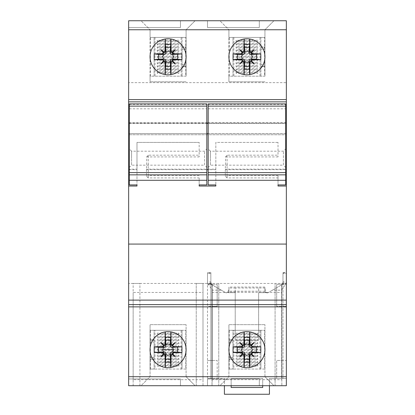 <?xml version="1.0" encoding="UTF-8"?>
<svg xmlns="http://www.w3.org/2000/svg" width="415" height="415" viewBox="0 0 415 415"><rect width="100%" height="100%" fill="white"/><g stroke="black" fill="none" stroke-linecap="round" stroke-linejoin="round"><path stroke-width="0.31" stroke-dasharray="2.08 1.56" d="M139.912 385.717L139.912 283.435L128.65 283.435L139.912 283.435L139.912 385.717L202.992 385.717L202.992 379.684L133.153 379.684L133.153 385.717L139.912 385.717L128.65 385.717L128.65 378.957L180.463 378.957L180.463 385.717L180.463 378.957L180.463 385.717L180.463 378.957L180.463 385.717L180.463 378.957L128.65 378.957L180.463 378.957L128.65 378.957L180.463 378.957L128.65 378.957L128.65 385.717L128.65 20.75L128.65 27.509L180.463 27.509L180.463 20.75L180.463 27.509L180.463 20.75L180.463 27.509L180.463 20.75L180.463 27.509L128.65 27.509L180.463 27.509L128.65 27.509L180.463 27.509L128.65 27.509L128.65 20.75L128.65 27.509L128.65 20.75L128.65 27.509L128.65 20.75L286.35 20.75L286.35 82.647L128.65 82.647M129.324 133.552L206.826 133.552M208.174 133.552L285.676 133.552M285.676 169.662L225.298 169.662L225.682 156.657L227.098 155.174L278.014 155.174L278.014 156.922L278.014 142.407L278.014 155.174M278.014 142.407L215.836 142.407L215.836 184.929L215.836 142.407L278.014 142.407M215.836 169.662L208.174 169.662M206.826 169.662L146.448 169.662L146.832 156.657L148.248 155.174L199.164 155.174L199.164 156.922L199.164 142.407L199.164 155.174M199.164 142.407L136.986 142.407L199.164 142.407M136.986 169.662L136.986 142.407L136.986 184.929L136.986 169.662L129.324 169.662M285.676 123.011L208.174 123.011M206.826 123.011L129.324 123.011M286.35 101.857L128.65 101.857M128.65 20.75L180.463 20.75L128.65 20.75M207.5 20.75L259.318 20.75L259.318 27.509L259.318 20.75L259.318 27.509L259.318 20.75L259.318 27.509L259.318 20.75L207.5 20.75L259.318 20.75L207.5 20.75L259.318 20.75L207.5 20.75L207.5 27.509L259.318 27.509L207.5 27.509L259.318 27.509L207.5 27.509L259.318 27.509L207.5 27.509L207.5 20.75M219.893 20.75L273.962 20.75L219.893 20.75L228.904 29.761L228.904 37.423L264.946 37.423L264.946 29.761L273.962 20.75L264.946 29.761L228.904 29.761L219.893 20.75M141.038 20.75L195.107 20.75L141.038 20.75L150.054 29.761L150.054 37.423L186.096 37.423L186.096 29.761L195.107 20.75L186.096 29.761L150.054 29.761L141.038 20.75M133.153 385.717L133.153 283.435L212.008 283.435L212.231 284.311L207.5 284.311L210.877 284.311L210.877 272.593L210.877 378.48L212.013 378.48L212.013 284.311L210.877 284.311L210.877 378.48L212.231 378.48L212.008 385.717L212.008 283.435L286.35 283.435L286.35 123.483L128.65 123.483L286.35 123.483L286.35 134.745L128.65 134.745L286.35 134.745L286.35 82.647M196.238 385.717L196.238 283.435L196.238 385.717L286.35 385.717L286.35 283.435L196.238 283.435L202.992 283.435L202.992 379.684M218.762 385.717L218.762 283.435L218.762 385.717L212.008 385.717M128.65 385.717L180.463 385.717L128.65 385.717M207.5 385.717L259.318 385.717L259.318 378.957L259.318 385.717L259.318 378.957L259.318 385.717L259.318 378.957L259.318 385.717L207.5 385.717L259.318 385.717L207.5 385.717L259.318 385.717L207.5 385.717L207.5 378.957L259.318 378.957L207.5 378.957L259.318 378.957L207.5 378.957L259.318 378.957L207.5 378.957L207.5 385.717M219.893 385.717L273.962 385.717L219.893 385.717L228.904 376.706L228.904 324.665L228.904 330.299L232.955 330.299L232.955 340.404L228.904 340.404L232.955 340.466L232.955 358.876L228.904 358.908L232.955 358.939L232.955 369.049L232.955 330.299L233.858 330.299L233.858 369.049L228.904 369.049L228.904 376.706L219.893 385.717M141.038 385.717L195.107 385.717L141.038 385.717L150.054 376.706L150.054 324.665L150.054 330.299L154.105 330.299L154.105 340.404L150.054 340.404L154.105 340.466L154.105 358.876L150.054 358.908L154.105 358.939L154.105 369.049L154.105 330.299L155.008 330.299L155.008 369.049L150.054 369.049L150.054 376.706L141.038 385.717M128.65 304.615L286.35 304.615M146.448 169.662L146.448 176.282L148.248 177.911L199.164 177.911L199.164 184.929L199.164 177.911M225.298 169.662L225.298 176.282L227.098 177.911L278.014 177.911L278.014 184.929L278.014 175.607L227.098 175.607L227.098 169.164L225.532 169.403M278.014 175.607L278.014 177.911M225.682 156.657A2.251 1.188 0 0 0 227.098 156.922L227.098 169.164L285.676 169.164L285.676 184.929M285.676 103.88L285.676 169.164M285.676 148.938L285.676 167.411L285.676 148.938L283.424 151.195L210.431 151.195L210.431 158.177L210.431 151.195L208.174 148.938L208.174 158.177L208.174 148.938M208.174 184.929L208.174 103.88M208.174 167.411L208.174 158.177L208.174 167.411L210.431 165.16L210.431 158.177L210.431 165.16L283.424 165.16L283.424 151.195L283.424 165.16L285.676 167.411M208.174 174.85L285.676 174.85M208.174 169.164L215.836 169.164M285.676 133.583L208.174 133.583M208.174 122.767L285.676 122.767M208.174 108.808L285.676 108.808M283.414 283.803L272.479 290.173L281.619 290.173L285.862 283.803L283.414 283.803L284.047 281.707L282.973 281.707L282.973 378.48L282.973 284.311L286.35 284.311L276.665 284.311L276.665 306.389L276.665 284.311L281.837 284.311L281.619 306.389L286.35 306.389L281.837 306.389L281.837 378.48L269.454 378.48L269.454 394.25L224.396 394.25L224.396 378.48L212.231 378.48L224.396 378.48L224.396 385.717M282.973 284.311L281.837 284.311L281.842 283.435L281.842 385.717L281.837 378.48L286.35 378.48L286.35 272.593L286.35 273.438L282.973 273.438L282.973 284.311L286.35 284.311L286.35 306.389L282.973 306.389M281.619 306.389L276.665 306.389L281.619 306.389L281.619 284.311M282.973 360.459L276.665 360.459L276.665 378.48L276.665 360.459L286.35 360.459L286.35 378.48L269.454 378.48L269.454 385.717M281.619 290.173L281.619 378.48L276.665 378.48L286.35 378.48L281.619 378.48L281.619 284.892L282.397 284.036L282.973 281.707L282.973 273.438M275.088 385.717L275.088 283.435L275.088 385.717L281.842 385.717M286.35 360.459L286.35 306.389M286.35 284.311L286.35 273.438M285.862 283.803L286.35 281.707M272.479 290.173L268.329 292.57A2.251 2.251 0 0 1 266.238 292.653A2.251 2.251 0 0 0 268.329 292.57L281.619 284.892M264.946 291.646L266.238 292.653L258.638 292.653L258.638 287.994L264.946 287.994L264.946 287.061L264.946 291.226L228.904 291.226L228.904 291.646L228.904 289.136L227.612 292.653A2.251 2.251 0 0 1 225.521 292.57A2.251 2.251 0 0 0 227.612 292.653L235.212 292.653L235.212 340.181L258.638 340.181L258.638 287.994L235.212 287.994L235.212 340.181L258.638 340.181L258.638 292.653L266.238 292.653L264.946 289.136L264.946 291.646L264.946 289.136M225.521 292.57L210.602 284.036L209.803 281.707L210.877 281.707L211.453 284.036L212.231 284.892L225.521 292.57M262.695 385.717L262.695 378.48L231.155 378.48L231.155 387.491L262.695 387.491L262.695 378.48L231.155 378.48L231.155 385.717M210.877 272.593L207.5 272.593L207.5 281.707L207.988 283.803L212.231 290.173L221.377 290.173M264.946 291.226L235.212 291.325L235.212 287.994L228.904 287.994L228.904 291.325L235.212 291.325L235.212 292.653L227.612 292.653L228.904 291.646M212.008 292.451L281.847 292.451M264.946 287.061L228.904 287.061L228.904 291.226M212.018 306.389L217.185 306.389L217.185 284.311L217.185 306.389L212.013 306.389M212.231 284.311L217.185 284.311L212.231 284.311L212.231 306.389M207.5 281.707L207.5 378.48L217.185 378.48L217.185 360.459L217.185 378.48L207.5 378.48L207.5 272.593M212.231 360.459L217.185 360.459L207.5 360.459L212.231 360.459L212.231 378.48L212.231 290.173M210.877 306.389L207.5 306.389M211.453 284.036L210.602 284.036M210.877 378.48L207.5 378.48L210.877 378.48M282.397 284.036L283.248 284.036M228.904 287.061L228.904 289.136M210.877 360.459L207.5 360.459M210.877 284.311L207.5 284.311M212.008 379.684L281.847 379.684M282.973 272.593L286.35 272.593M199.164 175.607L148.248 175.607L148.248 169.164L206.826 169.164L206.826 184.929M146.832 156.657A2.251 1.188 0 0 0 148.248 156.922L148.248 169.164L146.682 169.403M129.324 184.929L129.324 169.164L136.986 169.164M129.324 169.164L129.324 103.88M206.826 169.164L206.826 133.583L129.324 133.583M206.826 103.88L206.826 133.583M206.826 148.938L206.826 167.411L206.826 148.938L204.569 151.195L131.576 151.195L131.576 158.177L131.576 151.195L129.324 148.938L129.324 158.177L129.324 148.938M129.324 167.411L129.324 158.177L129.324 167.411L131.576 165.16L131.576 158.177L131.576 165.16L204.569 165.16L204.569 151.195L204.569 165.16L206.826 167.411M129.324 174.85L206.826 174.85M129.324 122.767L206.826 122.767M129.324 108.808L206.826 108.808M244.119 367.477L244.217 367.493A18.021 18.021 0 0 0 249.633 367.493L249.731 367.477M244.119 331.87L244.217 331.855A18.021 18.021 0 0 1 249.633 331.855L249.731 331.87M243.206 354.011L239.714 356.879L242.588 353.393M242.588 345.954L239.714 342.463L243.206 345.337M250.644 345.337L254.136 342.463L251.262 345.954M251.262 353.393L254.136 356.879L250.644 354.011M165.269 367.477L165.367 367.493A18.021 18.021 0 0 0 170.783 367.493L170.881 367.477M165.269 331.87L165.367 331.855A18.021 18.021 0 0 1 170.783 331.855L170.881 331.87M164.356 354.011L160.864 356.879L163.738 353.393M163.738 345.954L160.864 342.463L164.356 345.337M171.794 345.337L175.286 342.463L172.412 345.954M172.412 353.393L175.286 356.879L171.794 354.011M202.992 385.717L202.992 283.435L133.153 283.435L133.153 292.451L202.992 292.451M133.153 379.684L133.153 292.451M264.946 376.706L273.962 385.717L264.946 376.706L264.946 324.665L264.946 376.706L228.904 376.706L264.946 376.706M233.858 369.049L260.895 369.049L260.895 330.299L264.946 330.299L264.625 330.299L264.625 369.049L260.895 369.049L260.895 330.299L233.858 330.299M264.625 369.049L228.904 369.049L228.904 330.299L264.625 330.299M264.946 324.665L228.904 324.665L264.946 324.665M228.904 339.761L228.904 357.331L232.955 357.331L232.955 342.012L228.904 342.012L232.955 342.012L232.955 359.54L228.904 359.561L232.955 359.587L232.955 357.331L228.904 357.331L228.904 358.892M232.955 358.939L232.955 359.587L228.904 359.561L232.955 359.54L232.955 358.876M236.114 366.222L257.741 366.222L257.741 364.661L236.114 364.661L236.114 366.222L236.114 364.661M236.114 363.068L257.741 363.068L257.741 361.507L236.114 361.507L236.114 363.068L236.114 361.507M236.114 359.914L257.741 359.914L257.741 358.353L236.114 358.353L236.114 359.914L236.114 358.353M236.114 356.76L257.741 356.76L257.741 355.199L236.114 355.199L236.114 356.76L236.114 355.199M236.114 353.606L257.741 353.606L257.741 352.045L236.114 352.045L236.114 353.606L236.114 352.045M236.114 350.452L257.741 350.452L257.741 348.89L236.114 348.89L236.114 350.452L236.114 348.89M236.114 347.298L257.741 347.298L257.741 345.737L236.114 345.737L236.114 347.298L236.114 345.737M236.114 344.144L257.741 344.144L257.741 342.583L236.114 342.583L236.114 344.144L236.114 342.583M236.114 340.99L257.741 340.99L257.741 339.429L236.114 339.429L236.114 340.99L236.114 339.429M236.114 337.836L257.741 337.836L257.741 336.275L236.114 336.275L236.114 337.836L236.114 336.275M236.114 334.682L257.741 334.682L257.741 333.12L236.114 333.12L236.114 334.682L236.114 333.12M229.225 369.049L229.225 330.299M257.741 366.222L257.741 364.661M257.741 365.444L236.114 365.444M257.741 363.068L257.741 361.507M257.741 362.29L236.114 362.29M257.741 359.914L257.741 358.353M257.741 359.136L236.114 359.136M257.741 356.76L257.741 355.199M257.741 355.982L236.114 355.982M257.741 353.606L257.741 352.045M257.741 352.828L236.114 352.828M257.741 350.452L257.741 348.89M257.741 349.674L236.114 349.674M257.741 347.298L257.741 345.737M257.741 346.52L236.114 346.52M257.741 344.144L257.741 342.583M257.741 343.366L236.114 343.366M257.741 340.99L257.741 339.429M257.741 340.212L236.114 340.212M257.741 337.836L257.741 336.275M257.741 337.058L236.114 337.058M257.741 334.682L257.741 333.12M257.741 333.904L236.114 333.904M228.904 340.227L228.904 339.802M228.904 340.191L228.904 340.466M232.955 339.761L228.904 339.781L232.955 339.761M232.955 339.802L228.904 339.781M186.096 376.706L195.107 385.717L186.096 376.706L186.096 324.665L186.096 376.706L150.054 376.706L186.096 376.706M155.008 369.049L182.045 369.049L182.045 330.299L186.096 330.299L185.775 330.299L185.775 369.049L182.045 369.049L182.045 330.299L155.008 330.299M185.775 369.049L150.054 369.049L150.054 330.299L185.775 330.299M186.096 324.665L150.054 324.665L186.096 324.665M150.054 339.761L150.054 357.331L154.105 357.331L154.105 342.012L150.054 342.012L154.105 342.012L154.105 359.54L150.054 359.561L154.105 359.587L154.105 357.331L150.054 357.331L150.054 358.892M154.105 358.939L154.105 359.587L150.054 359.561L154.105 359.54L154.105 358.876M157.259 366.222L178.886 366.222L178.886 364.661L157.259 364.661L157.259 366.222L157.259 364.661M157.259 363.068L178.886 363.068L178.886 361.507L157.259 361.507L157.259 363.068L157.259 361.507M157.259 359.914L178.886 359.914L178.886 358.353L157.259 358.353L157.259 359.914L157.259 358.353M157.259 356.76L178.886 356.76L178.886 355.199L157.259 355.199L157.259 356.76L157.259 355.199M157.259 353.606L178.886 353.606L178.886 352.045L157.259 352.045L157.259 353.606L157.259 352.045M157.259 350.452L178.886 350.452L178.886 348.89L157.259 348.89L157.259 350.452L157.259 348.89M157.259 347.298L178.886 347.298L178.886 345.737L157.259 345.737L157.259 347.298L157.259 345.737M157.259 344.144L178.886 344.144L178.886 342.583L157.259 342.583L157.259 344.144L157.259 342.583M157.259 340.99L178.886 340.99L178.886 339.429L157.259 339.429L157.259 340.99L157.259 339.429M157.259 337.836L178.886 337.836L178.886 336.275L157.259 336.275L157.259 337.836L157.259 336.275M157.259 334.682L178.886 334.682L178.886 333.12L157.259 333.12L157.259 334.682L157.259 333.12M150.375 369.049L150.375 330.299M178.886 366.222L178.886 364.661M178.886 365.444L157.259 365.444M178.886 363.068L178.886 361.507M178.886 362.29L157.259 362.29M178.886 359.914L178.886 358.353M178.886 359.136L157.259 359.136M178.886 356.76L178.886 355.199M178.886 355.982L157.259 355.982M178.886 353.606L178.886 352.045M178.886 352.828L157.259 352.828M178.886 350.452L178.886 348.89M178.886 349.674L173.553 349.674M162.597 349.674L157.259 349.674M178.886 347.298L178.886 345.737M178.886 346.52L157.259 346.52M178.886 344.144L178.886 342.583M178.886 343.366L157.259 343.366M178.886 340.99L178.886 339.429M178.886 340.212L157.259 340.212M178.886 337.836L178.886 336.275M178.886 337.058L157.259 337.058M178.886 334.682L178.886 333.12M178.886 333.904L157.259 333.904M150.054 340.227L150.054 339.802M150.054 340.191L150.054 340.466M154.105 339.761L150.054 339.781L154.105 339.761M154.105 339.802L150.054 339.781M264.946 76.173L264.946 29.761L228.904 29.761L228.904 81.802L228.904 76.173L264.946 76.173L264.946 37.423L264.625 37.423L264.625 76.173L264.946 76.173M229.225 76.173L229.225 37.423L228.904 37.423L228.904 76.173L264.625 76.173M229.225 37.423L264.625 37.423M264.946 81.802L228.904 81.802L264.946 81.802M264.946 66.001L260.895 66.001L260.895 47.59L264.946 47.559L260.895 47.528L260.895 37.423L260.895 76.173L260.895 66.063L264.946 66.001L264.946 66.281M232.955 76.173L232.955 37.423L232.955 76.173M264.946 66.711L264.946 49.136L260.895 49.136L260.895 64.455L264.946 64.455L260.895 64.455L260.895 46.926L264.946 46.905L260.895 46.885L260.895 49.136L264.946 49.136L264.946 47.575M260.895 47.528L260.895 46.885L264.946 46.905L260.895 46.926L260.895 47.59M257.741 40.245L236.114 40.245L236.114 41.806L257.741 41.806L257.741 40.245L257.741 41.806M257.741 43.399L236.114 43.399L236.114 44.96L257.741 44.96L257.741 43.399L257.741 44.96M257.741 46.553L236.114 46.553L236.114 48.114L257.741 48.114L257.741 46.553L257.741 48.114M257.741 49.707L236.114 49.707L236.114 51.268L257.741 51.268L257.741 49.707L257.741 51.268M257.741 52.861L236.114 52.861L236.114 54.422L257.741 54.422L257.741 52.861L257.741 54.422M257.741 56.015L236.114 56.015L236.114 57.576L257.741 57.576L257.741 56.015L257.741 57.576M257.741 59.169L236.114 59.169L236.114 60.73L257.741 60.73L257.741 59.169L257.741 60.73M257.741 62.323L236.114 62.323L236.114 63.884L257.741 63.884L257.741 62.323L257.741 63.884M257.741 65.477L236.114 65.477L236.114 67.038L257.741 67.038L257.741 65.477L257.741 67.038M257.741 68.631L236.114 68.631L236.114 70.192L257.741 70.192L257.741 68.631L257.741 70.192M257.741 71.785L236.114 71.785L236.114 73.346L257.741 73.346L257.741 71.785L257.741 73.346M236.114 40.245L236.114 41.806M236.114 41.028L257.741 41.028M236.114 43.399L236.114 44.96M236.114 44.182L257.741 44.182M236.114 46.553L236.114 48.114M236.114 47.336L257.741 47.336M236.114 49.707L236.114 51.268M236.114 50.49L257.741 50.49M236.114 52.861L236.114 54.422M236.114 53.644L257.741 53.644M236.114 56.015L236.114 57.576M236.114 56.798L257.741 56.798M236.114 59.169L236.114 60.73M236.114 59.952L257.741 59.952M236.114 62.323L236.114 63.884M236.114 63.106L257.741 63.106M236.114 65.477L236.114 67.038M236.114 66.26L257.741 66.26M236.114 68.631L236.114 70.192M236.114 69.414L257.741 69.414M236.114 71.785L236.114 73.346M236.114 72.568L257.741 72.568M264.946 66.244L264.946 66.665M260.895 66.711L264.946 66.685L260.895 66.711M260.895 66.665L264.946 66.685M186.096 76.173L186.096 29.761L150.054 29.761L150.054 81.802L150.054 76.173L186.096 76.173L186.096 37.423L185.775 37.423L185.775 76.173L186.096 76.173M150.375 76.173L150.375 37.423L150.054 37.423L150.054 76.173L185.775 76.173M150.375 37.423L185.775 37.423M186.096 81.802L150.054 81.802L186.096 81.802M186.096 66.001L182.045 66.001L182.045 47.59L186.096 47.559L182.045 47.528L182.045 37.423L182.045 76.173L182.045 66.063L186.096 66.001L186.096 66.281M154.105 76.173L154.105 37.423L154.105 76.173M186.096 66.711L186.096 49.136L182.045 49.136L182.045 64.455L186.096 64.455L182.045 64.455L182.045 46.926L186.096 46.905L182.045 46.885L182.045 49.136L186.096 49.136L186.096 47.575M182.045 47.528L182.045 46.885L186.096 46.905L182.045 46.926L182.045 47.59M178.886 40.245L157.259 40.245L157.259 41.806L178.886 41.806L178.886 40.245L178.886 41.806M178.886 43.399L157.259 43.399L157.259 44.96L178.886 44.96L178.886 43.399L178.886 44.96M178.886 46.553L157.259 46.553L157.259 48.114L178.886 48.114L178.886 46.553L178.886 48.114M178.886 49.707L157.259 49.707L157.259 51.268L178.886 51.268L178.886 49.707L178.886 51.268M178.886 52.861L157.259 52.861L157.259 54.422L178.886 54.422L178.886 52.861L178.886 54.422M178.886 56.015L157.259 56.015L157.259 57.576L178.886 57.576L178.886 56.015L178.886 57.576M178.886 59.169L157.259 59.169L157.259 60.73L178.886 60.73L178.886 59.169L178.886 60.73M178.886 62.323L157.259 62.323L157.259 63.884L178.886 63.884L178.886 62.323L178.886 63.884M178.886 65.477L157.259 65.477L157.259 67.038L178.886 67.038L178.886 65.477L178.886 67.038M178.886 68.631L157.259 68.631L157.259 70.192L178.886 70.192L178.886 68.631L178.886 70.192M178.886 71.785L157.259 71.785L157.259 73.346L178.886 73.346L178.886 71.785L178.886 73.346M157.259 40.245L157.259 41.806M157.259 41.028L178.886 41.028M157.259 43.399L157.259 44.96M157.259 44.182L178.886 44.182M157.259 46.553L157.259 48.114M157.259 47.336L178.886 47.336M157.259 49.707L157.259 51.268M157.259 50.49L178.886 50.49M157.259 52.861L157.259 54.422M157.259 53.644L178.886 53.644M157.259 56.015L157.259 57.576M157.259 56.798L178.886 56.798M157.259 59.169L157.259 60.73M157.259 59.952L178.886 59.952M157.259 62.323L157.259 63.884M157.259 63.106L178.886 63.106M157.259 65.477L157.259 67.038M157.259 66.26L178.886 66.26M157.259 68.631L157.259 70.192M157.259 69.414L178.886 69.414M157.259 71.785L157.259 73.346M157.259 72.568L178.886 72.568M186.096 66.244L186.096 66.665M182.045 66.711L186.096 66.685L182.045 66.711M182.045 66.665L186.096 66.685M244.119 74.601L244.217 74.617A18.021 18.021 0 0 0 249.633 74.617L249.731 74.601M244.119 38.994L244.217 38.979A18.021 18.021 0 0 1 249.633 38.979L249.731 38.994M243.206 61.135L239.714 64.003L242.588 60.517M242.588 53.078L239.714 49.587L243.206 52.461M250.644 52.461L254.136 49.587L251.262 53.078M251.262 60.517L254.136 64.003L250.644 61.135M165.269 74.601L165.367 74.617A18.021 18.021 0 0 0 170.783 74.617L170.881 74.601M165.269 38.994L165.367 38.979A18.021 18.021 0 0 1 170.783 38.979L170.881 38.994M164.356 61.135L160.864 64.003L163.738 60.517M163.738 53.078L160.864 49.587L164.356 52.461M171.794 52.461L175.286 49.587L172.412 53.078M172.412 60.517L175.286 64.003L171.794 61.135M278.014 156.922L227.098 156.922L227.098 155.174M227.098 177.911L227.098 175.607A2.251 1.691 180 0 0 225.298 176.282M208.174 104.544L285.676 104.544M282.973 272.992L286.35 272.992M210.436 283.803L207.988 283.803M212.231 284.892L212.231 378.48M207.5 272.992L210.877 272.992M281.619 378.48L281.619 360.459M210.877 273.438L207.5 273.438M148.248 177.911L148.248 175.607A2.251 1.691 180 0 0 146.448 176.282M148.248 155.174L148.248 156.922L199.164 156.922M129.324 104.544L206.826 104.544M259.992 369.049L259.992 330.299M181.142 369.049L181.142 330.299M259.992 76.173L259.992 37.423M233.858 37.423L233.858 76.173M181.142 76.173L181.142 37.423M155.008 37.423L155.008 76.173"/><path stroke-width="0.62" d="M285.676 123.011L286.35 123.011L286.35 20.75L128.65 20.75L128.65 385.717L286.35 385.717L286.35 304.615L128.65 304.615M128.65 133.552L129.324 133.552M206.826 133.552L208.174 133.552M285.676 133.552L286.35 133.552L286.35 169.662L285.676 169.662M208.174 169.662L206.826 169.662M129.324 169.662L128.65 169.662M208.174 123.011L206.826 123.011M129.324 123.011L128.65 123.011M286.35 123.011L286.35 133.552M128.65 101.857L286.35 101.857M246.925 38.771A18.021 18.021 0 0 0 228.904 56.798A18.021 18.021 0 0 0 246.925 74.819A18.021 18.021 0 0 0 264.946 56.798A18.021 18.021 0 0 0 246.925 38.771M168.075 38.771A18.021 18.021 0 0 0 150.054 56.798A18.021 18.021 0 0 0 168.075 74.819A18.021 18.021 0 0 0 186.096 56.798A18.021 18.021 0 0 0 168.075 38.771M246.925 331.647A18.021 18.021 0 0 0 228.904 349.674A18.021 18.021 0 0 0 246.925 367.695A18.021 18.021 0 0 0 264.946 349.674A18.021 18.021 0 0 0 246.925 331.647M168.075 331.647A18.021 18.021 0 0 0 150.054 349.674A18.021 18.021 0 0 0 168.075 367.695A18.021 18.021 0 0 0 186.096 349.674A18.021 18.021 0 0 0 168.075 331.647M286.35 304.615L286.35 244.077L128.65 244.077M286.35 244.077L286.35 186.034L278.014 186.034L278.014 184.929L285.676 184.929L285.676 174.85L208.174 174.85L208.174 184.929L215.836 184.929L215.836 186.034L199.164 186.034L199.164 184.929L206.826 184.929L206.826 103.88L129.324 103.88L129.324 184.929L136.986 184.929L136.986 186.034L128.65 186.034M199.164 184.929L199.164 186.034M215.836 186.034L215.836 184.929M286.35 186.034L286.35 169.662M278.014 184.929L278.014 186.034M285.676 174.85L285.676 103.88L208.174 103.88L208.174 174.85M224.396 385.717L224.396 394.25L269.454 394.25L269.454 385.717M231.155 385.717L231.155 387.491L262.695 387.491L262.695 385.717M206.826 174.85L129.324 174.85M136.986 186.034L136.986 184.929M243.335 353.902L239.714 356.879L242.692 353.264L243.335 353.902L243.968 356.189A45.048 2.122 -90 0 0 244.119 367.477A18.021 18.021 0 0 1 244.119 331.87A45.048 2.122 -90 0 0 243.968 343.153L243.335 345.441L242.692 346.079L239.714 342.463L243.335 345.441M242.692 353.264L240.404 352.626A45.048 2.122 0 0 1 233.048 352.548A44.945 16.839 -90 0 1 233.048 346.795A45.048 2.122 0 0 1 240.404 346.717L242.692 346.079M244.217 331.855L244.217 337.239L249.633 337.239L249.633 331.855M249.882 343.153L250.644 345.337L254.136 342.463L251.262 345.954L253.446 346.717A45.048 2.122 0 0 1 260.802 346.795A44.945 16.839 90 0 1 260.802 352.548A45.048 2.122 0 0 1 253.446 352.626L251.262 353.393L254.136 356.879L250.644 354.011L249.882 356.189A45.048 2.122 90 0 1 249.731 367.477A18.021 18.021 0 0 0 249.731 331.87A45.048 2.122 90 0 1 249.882 343.153L249.202 346.411L249.291 340.155L244.56 340.155L244.217 337.239M244.56 340.155L244.653 346.411L243.968 343.153M243.968 356.189L244.653 352.937L244.56 359.193L249.291 359.193L249.633 367.493M249.291 359.193L249.202 352.937L249.882 356.189M249.633 362.103L244.217 362.103L244.217 367.493M244.217 362.103L244.56 359.193M244.653 352.937L243.662 351.946L240.404 352.626M240.404 346.717L243.662 347.397L237.406 347.303L237.406 352.039L233.048 352.548M237.406 352.039L243.662 351.946M237.406 347.303L233.048 346.795M243.662 347.397L244.653 346.411M249.228 345.244C247.693 343.791 246.157 343.791 244.622 345.244M249.202 346.411L250.188 347.397L253.446 346.717M253.446 352.626L250.188 351.946L251.35 351.972L252.403 349.674L251.35 347.371L250.188 347.397M242.5 347.371L241.447 349.674L242.5 351.972M249.291 340.155L249.633 337.239M250.515 345.441L251.158 346.079M260.802 346.795L251.35 347.371M260.802 352.548L256.444 352.039L256.444 347.303M251.35 351.972L256.444 352.039M251.158 353.264L250.515 353.902M250.188 351.946L249.202 352.937M244.622 354.099C246.157 355.551 247.693 355.551 249.228 354.099M164.485 353.902L160.864 356.879L163.842 353.264L164.485 353.902L165.118 356.189A45.048 2.122 -90 0 0 165.269 367.477A18.021 18.021 0 0 1 165.269 331.87A45.048 2.122 -90 0 0 165.118 343.153L164.485 345.441L163.842 346.079L160.864 342.463L164.485 345.441M163.842 353.264L161.554 352.626A45.048 2.122 0 0 1 154.198 352.548A44.945 16.839 -90 0 1 154.198 346.795A45.048 2.122 0 0 1 161.554 346.717L163.842 346.079M165.367 331.855L165.367 337.239L170.783 337.239L170.783 331.855M171.032 343.153L171.794 345.337L175.286 342.463L172.412 345.954L174.596 346.717A45.048 2.122 0 0 1 181.952 346.795A44.945 16.839 90 0 1 181.952 352.548A45.048 2.122 0 0 1 174.596 352.626L172.412 353.393L175.286 356.879L171.794 354.011L171.032 356.189A45.048 2.122 90 0 1 170.881 367.477A18.021 18.021 0 0 0 170.881 331.87A45.048 2.122 90 0 1 171.032 343.153L170.347 346.411L170.441 340.155L165.71 340.155L165.367 337.239M165.71 340.155L165.798 346.411L165.118 343.153M165.118 356.189L165.798 352.937L165.71 359.193L170.441 359.193L170.783 367.493M170.441 359.193L170.347 352.937L171.032 356.189M170.783 362.103L165.367 362.103L165.367 367.493M165.367 362.103L165.71 359.193M165.798 352.937L164.812 351.946L161.554 352.626M161.554 346.717L164.812 347.397L158.556 347.303L158.556 352.039L154.198 352.548M158.556 352.039L164.812 351.946M158.556 347.303L154.198 346.795M164.812 347.397L165.798 346.411M170.378 345.244C168.843 343.791 167.307 343.791 165.772 345.244M170.347 346.411L171.338 347.397L174.596 346.717M174.596 352.626L171.338 351.946L172.5 351.972L173.553 349.674L172.5 347.371L171.338 347.397M163.65 347.371L162.597 349.674L163.65 351.972M170.441 340.155L170.783 337.239M171.665 345.441L172.308 346.079M181.952 346.795L172.5 347.371M181.952 352.548L177.594 352.039L177.594 347.303M172.5 351.972L177.594 352.039M172.308 353.264L171.665 353.902M171.338 351.946L170.347 352.937M165.772 354.099C167.307 355.551 168.843 355.551 170.378 354.099M173.553 349.674L162.597 349.674M243.335 61.026L239.714 64.003L242.692 60.388L243.335 61.026L243.968 63.313A45.048 2.122 -90 0 0 244.119 74.601A18.021 18.021 0 0 1 244.119 38.994A45.048 2.122 -90 0 0 243.968 50.277L243.335 52.565L242.692 53.203L239.714 49.587L243.335 52.565M242.692 60.388L240.404 59.75A45.048 2.122 0 0 1 233.048 59.672A44.945 16.839 -90 0 1 233.048 53.924A45.048 2.122 0 0 1 240.404 53.841L242.692 53.203M244.217 38.979L244.217 44.364L249.633 44.364L249.633 38.979M249.882 50.277L250.644 52.461L254.136 49.587L251.262 53.078L253.446 53.841A45.048 2.122 0 0 1 260.802 53.924A44.945 16.839 90 0 1 260.802 59.672A45.048 2.122 0 0 1 253.446 59.75L251.262 60.517L254.136 64.003L250.644 61.135L249.882 63.313A45.048 2.122 90 0 1 249.731 74.601A18.021 18.021 0 0 0 249.731 38.994A45.048 2.122 90 0 1 249.882 50.277L249.202 53.535L249.291 47.279L244.56 47.279L244.217 44.364M244.56 47.279L244.653 53.535L243.968 50.277M243.968 63.313L244.653 60.061L244.56 66.317L249.291 66.317L249.633 74.617M249.291 66.317L249.202 60.061L249.882 63.313M249.633 69.227L244.217 69.227L244.217 74.617M244.217 69.227L244.56 66.317M244.653 60.061L243.662 59.07L240.404 59.75M240.404 53.841L243.662 54.521L237.406 54.432L237.406 59.163L233.048 59.672M237.406 59.163L243.662 59.07M237.406 54.432L233.048 53.924M243.662 54.521L244.653 53.535M249.228 52.373C247.693 50.915 246.157 50.915 244.622 52.373M249.202 53.535L250.188 54.521L253.446 53.841M253.446 59.75L250.188 59.07L251.35 59.096L252.403 56.798L251.35 54.495L250.188 54.521M242.5 54.495L241.447 56.798L242.5 59.096M249.291 47.279L249.633 44.364M250.515 52.565L251.158 53.203M260.802 53.924L251.35 54.495M260.802 59.672L256.444 59.163L256.444 54.432M251.35 59.096L256.444 59.163M251.158 60.388L250.515 61.026M250.188 59.07L249.202 60.061M244.622 61.223C246.157 62.675 247.693 62.675 249.228 61.223M164.485 61.026L160.864 64.003L163.842 60.388L164.485 61.026L165.118 63.313A45.048 2.122 -90 0 0 165.269 74.601A18.021 18.021 0 0 1 165.269 38.994A45.048 2.122 -90 0 0 165.118 50.277L164.485 52.565L163.842 53.203L160.864 49.587L164.485 52.565M163.842 60.388L161.554 59.75A45.048 2.122 0 0 1 154.198 59.672A44.945 16.839 -90 0 1 154.198 53.924A45.048 2.122 0 0 1 161.554 53.841L163.842 53.203M165.367 38.979L165.367 44.364L170.783 44.364L170.783 38.979M171.032 50.277L171.794 52.461L175.286 49.587L172.412 53.078L174.596 53.841A45.048 2.122 0 0 1 181.952 53.924A44.945 16.839 90 0 1 181.952 59.672A45.048 2.122 0 0 1 174.596 59.75L172.412 60.517L175.286 64.003L171.794 61.135L171.032 63.313A45.048 2.122 90 0 1 170.881 74.601A18.021 18.021 0 0 0 170.881 38.994A45.048 2.122 90 0 1 171.032 50.277L170.347 53.535L170.441 47.279L165.71 47.279L165.367 44.364M165.71 47.279L165.798 53.535L165.118 50.277M165.118 63.313L165.798 60.061L165.71 66.317L170.441 66.317L170.783 74.617M170.441 66.317L170.347 60.061L171.032 63.313M170.783 69.227L165.367 69.227L165.367 74.617M165.367 69.227L165.71 66.317M165.798 60.061L164.812 59.07L161.554 59.75M161.554 53.841L164.812 54.521L158.556 54.432L158.556 59.163L154.198 59.672M158.556 59.163L164.812 59.07M158.556 54.432L154.198 53.924M164.812 54.521L165.798 53.535M170.378 52.373C168.843 50.915 167.307 50.915 165.772 52.373M170.347 53.535L171.338 54.521L174.596 53.841M174.596 59.75L171.338 59.07L172.5 59.096L173.553 56.798L172.5 54.495L171.338 54.521M163.65 54.495L162.597 56.798L163.65 59.096M170.441 47.279L170.783 44.364M171.665 52.565L172.308 53.203M181.952 53.924L172.5 54.495M181.952 59.672L177.594 59.163L177.594 54.432M172.5 59.096L177.594 59.163M172.308 60.388L171.665 61.026M171.338 59.07L170.347 60.061M165.772 61.223C167.307 62.675 168.843 62.675 170.378 61.223M128.65 99.6L286.35 99.6M286.35 29.761L128.65 29.761M128.65 376.706L286.35 376.706M286.35 306.867L128.65 306.867M128.65 300.107L286.35 300.107M129.324 180.297L206.826 180.297M208.174 180.297L285.676 180.297M208.174 172.593L285.676 172.593M285.676 106.136L208.174 106.136M129.324 172.593L206.826 172.593M206.826 106.136L129.324 106.136"/></g></svg>
